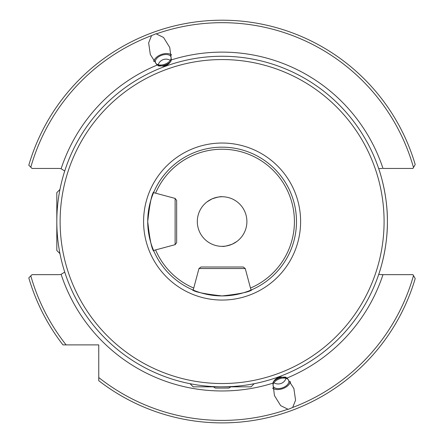 <?xml version="1.0" encoding="UTF-8"?>
<svg xmlns="http://www.w3.org/2000/svg" width="444" height="444" viewBox="0 0 444 444"><rect width="100%" height="100%" fill="white"/><g stroke="black" fill="none" stroke-linecap="round" stroke-linejoin="round"><path stroke-width="0.67" d="M221.04 196.775L222.105 196.753C220.907 196.348 217.532 197.069 211.982 198.918L207.026 201.865M217.466 197.192L218.57 197.008M218.787 196.975L220.696 196.792M155.999 33.744L163.547 37.463L169.747 47.486L171.351 59.907C170.041 63.431 167.36 65.512 163.298 66.15L157.082 65.096L150.327 54.551L148.64 42.89L151.537 35.62L155.999 33.744M147.724 221.545C149.75 203.319 151.854 193.329 154.024 191.586C151.848 193.334 149.75 203.319 147.724 221.545C149.75 239.777 151.854 249.761 154.024 251.509C151.848 249.75 149.745 239.76 147.724 221.545M154.024 191.586L153.574 192.635L175.119 198.413L176.651 200.405L176.651 242.69L176.651 200.405M222.105 246.342A24.792 24.792 0 0 0 246.897 221.545A24.792 24.792 0 0 0 222.105 196.753A24.792 24.792 0 0 0 197.314 221.545A24.792 24.792 0 0 0 222.105 246.342C223.299 246.747 226.673 246.026 232.229 244.178L236.941 241.414M226.74 245.904L225.635 246.087M225.424 246.12L223.51 246.303M288.212 409.351L280.663 405.633L274.464 395.61L272.86 383.189C274.17 379.664 276.851 377.583 280.913 376.945L287.124 377.999L293.878 388.539L295.571 400.205L292.668 407.475L288.212 409.351M222.105 295.926C203.874 293.9 193.889 291.802 192.147 289.627C193.889 291.802 203.879 293.9 222.105 295.926A74.381 74.381 0 0 0 296.487 221.545A74.381 74.381 0 0 0 222.105 147.169A74.381 74.381 0 0 0 147.724 221.545A74.381 74.381 0 0 0 222.105 295.926C240.332 293.9 250.322 291.802 252.064 289.627C250.305 291.802 240.321 293.906 222.105 295.926A74.381 74.381 0 0 1 147.724 221.545A74.381 74.381 0 0 1 222.105 147.169M192.729 289.882L193.196 290.082L198.968 268.537L200.96 267.005L243.245 267.005L200.96 267.005M215.318 388.078L222.105 388.078L215.318 388.078L213.336 386.841M219.392 386.818L222.105 386.841A165.29 165.29 0 0 0 387.396 221.545A165.29 165.29 0 0 0 222.105 56.255A165.29 165.29 0 0 0 56.815 221.545A165.29 165.29 0 0 0 222.105 386.841L227.905 386.735M222.105 383.533A161.988 161.988 0 0 0 384.088 221.545A161.988 161.988 0 0 0 222.105 59.563A161.988 161.988 0 0 0 60.118 221.545A161.988 161.988 0 0 0 222.105 383.533M209.274 200.333L211.355 199.206M211.827 198.984L214.613 197.913M230.874 386.841L228.888 388.078L222.105 388.078M287.124 377.999A169.425 169.425 0 0 0 382.994 274.647L378.688 274.486C379.331 272.855 387.69 248.657 387.396 221.556C387.695 194.439 379.326 170.23 378.688 168.609L382.179 168.448M175.119 198.413L175.119 244.683L153.574 250.46L154.024 251.509M253.629 383.805L254.101 383.71M156.649 33.761A198.868 198.868 0 0 1 413.492 167.516L412.959 168.448L382.994 168.448A169.425 169.425 0 0 0 171.351 59.907M198.968 268.537L245.243 268.537L251.015 290.082L252.064 289.627M64.719 272.061L61.117 274.337A8.264 8.264 0 0 1 58.88 274.647L32.018 274.647L28.799 277.872L30.803 275.868A198.868 198.868 0 0 0 66.117 344.894L98.757 344.894L98.757 380.686A201.343 201.343 0 0 0 415.201 278.582L412.959 274.647L381.468 274.647M413.492 167.516L415.201 164.513A201.343 201.343 0 0 0 28.799 165.224L32.018 168.448L58.88 168.448A8.264 8.264 0 0 1 61.117 168.759L64.719 171.034M66.117 344.894L62.965 344.894A201.343 201.343 0 0 1 28.799 277.872A201.343 201.343 0 0 0 62.965 344.894M75.852 344.894L80.203 344.894M287.557 409.335A198.868 198.868 0 0 1 98.757 377.539L98.757 380.686A201.343 201.343 0 0 0 415.201 278.582L413.492 275.58A198.868 198.868 0 0 1 292.668 407.475M415.201 164.513A201.343 201.343 0 0 0 28.799 165.224L30.803 167.227A198.868 198.868 0 0 1 151.537 35.62M234.937 242.763L232.856 243.889M232.379 244.111L229.598 245.182M228.21 388.078L228.888 388.078M254.173 383.699L251.032 386.841L193.179 386.841L190.038 383.699M59.951 253.613L56.815 250.472L56.815 192.624L59.951 189.483M275.558 389.349A10.329 5.927 -20 0 1 275.313 389.305A10.329 5.927 -20 0 1 272.794 388.383M290.315 381.646A9.751 5.594 -20 0 1 288.872 384.632A9.751 5.594 -20 0 1 281.918 388.911A9.751 5.594 -20 0 1 275.785 389.394A9.751 5.594 -20 0 1 272.76 388.039M273.21 381.912A9.751 5.594 -20 0 1 280.059 377.75A9.751 5.594 -20 0 1 286.036 377.239M280.203 378.599A8.264 4.74 -20 0 1 288.755 380.502A8.264 4.74 -20 0 1 281.779 388.062A8.264 4.74 -20 0 1 273.221 386.158A8.264 4.74 -20 0 1 280.203 378.599M290.515 381.934A10.329 5.927 -20 0 1 289.177 384.26A10.329 5.927 -20 0 1 289.016 384.449M171.001 61.183A9.751 5.594 160 0 1 158.175 65.856M155.583 62.887A8.264 4.74 160 0 1 155.456 62.593A8.264 4.74 160 0 1 161.333 55.411A8.264 4.74 160 0 1 170.857 56.643A8.264 4.74 160 0 1 170.984 56.937A8.264 4.74 160 0 1 165.107 64.119A8.264 4.74 160 0 1 155.583 62.887M153.896 61.45A9.751 5.594 160 0 1 155.339 58.464A9.751 5.594 160 0 1 168.426 53.702A9.751 5.594 160 0 1 171.445 55.056M153.696 61.161A10.329 5.927 160 0 1 155.034 58.836A10.329 5.927 160 0 1 155.189 58.647M168.653 53.746A10.329 5.927 160 0 1 168.892 53.791A10.329 5.927 160 0 1 171.417 54.712M250.477 288.067A72.317 72.317 0 0 0 222.105 149.234A72.317 72.317 0 0 0 155.589 193.179M155.589 249.917A72.317 72.317 0 0 0 193.734 288.067M222.105 300.061A78.516 78.516 0 0 0 300.616 221.545A78.516 78.516 0 0 0 222.105 143.035A78.516 78.516 0 0 0 143.59 221.545A78.516 78.516 0 0 0 222.105 300.061M61.117 274.337A169.425 169.425 0 0 0 272.86 383.189M157.082 65.096A169.425 169.425 0 0 0 61.117 168.759M245.243 268.537L243.245 267.005M175.119 244.683L176.651 242.69M275.785 389.394L275.313 389.305M288.872 384.632L289.177 384.26M273.909 382.756A8.264 8.264 0 0 0 286.041 378.338M155.339 58.464L155.034 58.836M168.426 53.702L168.892 53.791M170.296 60.34A8.264 8.264 0 0 0 158.169 64.757"/></g></svg>
